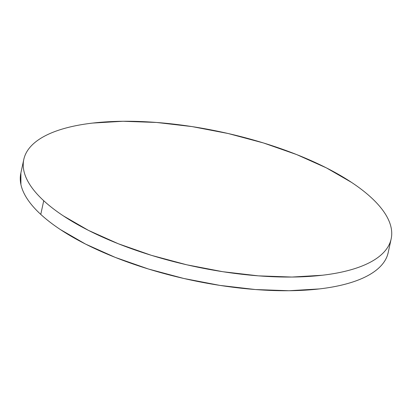 <?xml version="1.0" encoding="UTF-8"?>
<svg xmlns="http://www.w3.org/2000/svg" width="412" height="412" viewBox="0 0 412 412"><rect width="100%" height="100%" fill="white"/><g stroke="black" fill="none" stroke-linecap="round" stroke-linejoin="round"><path stroke-width="0.62" d="M43.734 200.726A187.929 68.572 -167.8 0 1 23.798 159.444A187.929 68.572 -167.8 0 1 171.093 123.821A187.929 68.572 -167.8 0 1 371.227 197.595A187.929 68.572 -167.8 0 1 391.163 238.872A187.929 68.572 -167.8 0 1 243.863 274.495A187.929 68.572 -167.8 0 1 43.734 200.726L40.773 214.405L43.734 200.726C38.187 195.612 33.743 190.535 30.4 185.498C27.058 180.461 24.88 175.564 23.87 170.8C22.861 166.036 23.036 161.499 24.396 157.188C25.755 152.878 28.279 148.881 31.961 145.189C35.638 141.501 40.407 138.195 46.268 135.265C52.123 132.34 58.957 129.852 66.77 127.797C74.582 125.748 83.219 124.172 92.679 123.075L123.003 121.272L156.57 122.462L192.095 126.602L228.212 133.529L263.531 142.979L296.697 154.588L326.433 167.905L351.596 182.428C359.135 187.424 365.676 192.481 371.227 197.595C376.774 202.709 381.218 207.782 384.561 212.819C387.903 217.855 390.076 222.758 391.091 227.522C392.1 232.286 391.925 236.823 390.561 241.128C389.201 245.439 386.677 249.44 383 253.128C379.318 256.815 374.549 260.127 368.694 263.052C362.833 265.977 355.999 268.469 348.186 270.519C340.379 272.574 331.742 274.145 322.277 275.247L291.954 277.049L258.386 275.855L222.861 271.719L186.744 264.792L151.425 255.342L118.265 243.734L88.523 230.411L63.36 215.888C55.821 210.893 49.28 205.84 43.734 200.726M23.798 159.444L20.837 173.128A187.929 68.572 12.2 0 0 40.773 214.405A187.929 68.572 12.2 0 0 240.907 288.179A187.929 68.572 12.2 0 0 388.202 252.556L391.163 238.872M388.248 252.355L387.604 254.812C386.245 259.122 383.721 263.119 380.039 266.811C376.362 270.499 371.593 273.805 365.732 276.735C359.877 279.66 353.043 282.148 345.23 284.203C337.418 286.252 328.781 287.828 319.321 288.925L288.997 290.728L255.43 289.538L219.905 285.398L183.788 278.471L148.469 269.021L115.303 257.412L85.567 244.095L60.404 229.572C52.865 224.576 46.324 219.519 40.773 214.405C35.226 209.291 30.782 204.218 27.439 199.181C24.097 194.145 21.924 189.242 20.909 184.478L20.878 172.952"/></g></svg>
